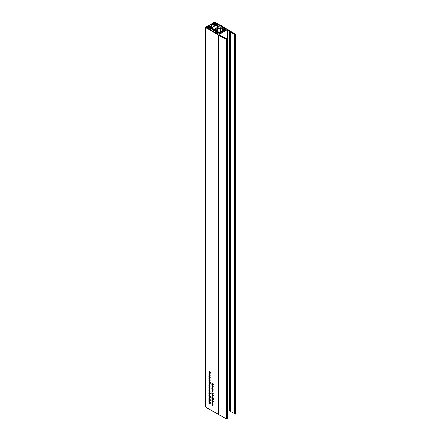 <?xml version="1.0" encoding="UTF-8"?>
<svg xmlns="http://www.w3.org/2000/svg" width="441" height="441" viewBox="0 0 441 441"><rect width="100%" height="100%" fill="white"/><g stroke="black" fill="none" stroke-linecap="round" stroke-linejoin="round"><path stroke-width="0.66" d="M221.024 27.061L218.786 26.802L219.166 25.986L221.404 26.251L221.024 27.061M219.458 25.231L217.611 26.989C217.529 28.588 218.56 29.183 220.704 28.775L220.72 32.066M222.65 29.106L223.273 29.47L222.661 29.845L222.661 30.947L222.65 26.625L222.573 27.099L221.889 26.521L221.343 25.28L219.618 25.209M222.573 30.997L222.573 27.099M217.54 30.578L217.54 27.447L218.014 26.813L217.181 26.785L217.589 27.022M218.014 26.813C218.014 28.003 218.775 28.439 220.285 28.125L220.704 28.775M218.427 26.08L213.604 23.246L213.141 23.434L218.086 26.421M222.661 29.845L224.243 30.032L219.238 32.926L218.631 32.579L219.216 32.243L218.984 32.028L218.262 32.364L207.948 26.51L207.457 26.741L218.923 33.268L219.568 33.268L224.838 30.225L224.844 29.85L222.65 28.566M223.648 29.685L223.648 30.379M211.934 24.332L211.548 24.376A12.728 7.348 0 0 0 209.436 25.595L211.917 27.64L215.087 25.81L211.934 24.332L211.934 27.392M222.65 29.652L223.207 29.437L222.65 29.139M217.882 26.625L212.204 23.974A0.656 0.38 0 0 0 211.399 23.963A13.379 7.723 0 0 0 208.725 25.506A0.656 0.38 0 0 0 208.593 25.732A0.656 0.38 0 0 0 208.742 25.975L218.196 32.325L218.675 32.066L213.615 28.847L217.093 30.853L217.556 30.589L215.125 29.183A0.656 0.38 180 0 1 214.938 28.919A0.656 0.38 180 0 1 215.125 28.648L216.84 27.662A0.656 0.38 180 0 1 217.54 27.574M211.548 24.376L211.548 27.375M209.436 25.595L209.436 25.87M206.289 27.336L207.672 26.432L207.209 26.273L205.412 27.474L218.223 34.867A3.28 1.891 0 0 0 218.278 34.9L226.569 39.453L227.22 39.073L222.303 36.493A3.28 1.891 0 0 0 221.928 36.311L221.25 36.024A3.28 1.891 180 0 1 220.88 35.842L218.857 34.536L227.038 29.812L229.303 30.98A3.28 1.891 180 0 1 229.618 31.195L230.114 31.587A3.28 1.891 0 0 0 230.428 31.802L230.428 411.299A3.28 1.891 180 0 1 230.114 411.084L230.114 31.587M208.802 373.935L209.117 372.865L209.552 374.029L209.657 373.202L210.01 374.029L209.751 374.398L208.802 373.935L209.128 373.748M209.166 372.899L208.78 373.119L209.117 372.865M209.596 374.056L210.004 373.946M209.304 376.653L208.78 376.956L208.802 376.36L210.423 377.298L209.828 377.193L210.01 377.667L209.414 377.887L208.78 376.956L209.188 376.581M210.01 377.667L209.679 377.733M209.481 381.013L209.155 381.2L208.78 380.445L209.177 380.109L209.139 380.947L209.662 380.412L210.01 381.096L209.673 381.426L209.624 380.655L209.155 381.2L209.53 380.864M209.183 380.214L208.78 380.445L209.177 380.109M209.139 380.947L209.569 380.726M209.745 380.473L209.293 380.732L209.662 380.412M210.01 381.096L209.673 381.426L209.999 381.245M209.657 381.178L209.988 380.908M212.154 400.825L211.763 400.356L212.154 400.588L212.364 399.888L213.361 401.525L212.154 401.067L212.364 400.704L212.948 401.045L212.364 400.185L212.364 400.704M211.939 397.914L211.741 397.324L212.198 397.005L211.928 397.435L212.303 398.03L212.656 397.854L212.529 397.225L213.361 397.898L213.361 398.785L212.733 397.633L212.843 398.03L212.319 398.278L212.077 397.832M212.204 397.06L211.741 397.324L212.198 397.005M212.22 397.258L211.928 397.435M212.303 398.03L212.794 397.776M212.843 398.03L212.319 398.278L212.838 397.975M212.948 395.136L211.763 394.21L212.948 395.136M212.441 395.836L212.115 396.024L211.741 395.268L212.138 394.932L212.093 395.77L212.623 395.235L212.97 395.919L212.634 396.25L212.584 395.478L212.115 396.024L212.49 395.682M212.143 395.037L211.741 395.268L212.138 394.932M212.093 395.77L212.529 395.549M212.705 395.296L212.253 395.555L212.623 395.235M212.97 395.919L212.634 396.25L212.959 396.062M212.612 395.996L212.948 395.731M211.763 390.919L212.077 389.85L212.512 391.013L212.612 390.186L212.97 391.013L212.705 391.382L211.763 390.919L212.088 390.732M212.127 389.883L211.741 390.103L212.077 389.85M212.556 391.04L212.964 390.93M211.95 388.218L211.763 386.933L212.782 388.339L212.948 387.689L212.948 388.769L211.928 387.33L211.95 388.218M212.948 386.487L211.763 385.803L212.027 384.866L212.948 385.384L211.928 385.307L212.948 386.487M212.127 384.91L211.741 385.136L212.027 384.866M212.314 385.015L211.928 385.307M213.279 386.437L213.069 386.079L213.279 386.437M210.285 383.725L209.409 384.232L208.78 383.24L209.392 382.97L209.877 383.455L210.01 383.951L209.409 384.232L210.01 383.951M209.321 382.931L208.78 383.24L209.392 382.97M209.337 385.362L208.797 385.533L209.8 385.462L210.396 386.217L208.968 385.511M209.436 387.777L208.802 387.407L209.988 387.854L209.723 388.791L208.802 388.273L209.822 388.345L209.646 387.656M209.508 388.444L209.966 388.262M210.423 392.093L208.802 391.156L208.78 390.533L209.392 390.318L210.423 392.093M209.266 390.257L208.78 390.533L209.392 390.318M209.403 400.009L208.802 399.419L209.988 400.103L210.01 401.525L208.802 401.244L209.822 401.36L208.802 400.456L209.822 400.571L209.613 399.888M210.01 401.525L209.613 401.712L210.004 401.486M209.536 401.431L209.96 401.282M209.558 400.649L209.955 400.494M212.242 383.924L211.763 383.405L213.383 384.343L212.523 384.083L212.948 385.164L212.501 384.387L211.763 384.508L212.452 383.802M208.979 396.205L208.78 395.616L209.238 395.296L208.968 395.726L209.348 396.321L209.695 396.145L209.569 395.516L210.401 396.189L210.401 397.076L209.773 395.924L209.883 396.321L209.359 396.569L209.117 396.123M209.243 395.351L208.78 395.616L209.238 395.296M209.26 395.549L208.968 395.726M209.348 396.321L209.833 396.068M209.883 396.321L209.359 396.569L209.883 396.266M209.337 392.567L208.797 392.738L209.8 392.666L210.396 393.422L208.968 392.716M205.412 27.474L205.412 406.966L218.223 414.364L218.223 34.867M212.364 403.879L211.763 403.289L212.948 403.973L212.97 405.395L211.763 405.114L212.782 405.229L211.763 404.325L212.782 404.441L212.573 403.758M212.97 405.395L212.573 405.582L212.964 405.356M212.496 405.301L212.92 405.152M212.518 404.518L212.915 404.364M210.285 393.956L209.409 394.463L208.78 393.471L209.392 393.201L209.877 393.686L210.01 394.182L209.409 394.463L209.966 394.138M209.321 393.163L208.78 393.471L209.392 393.201M209.299 396.773L208.78 397.076L209.277 396.762L210.423 398.019L210.01 398.311L209.271 397.958L208.78 397.076L209.277 396.762M210.423 398.019L210.01 398.311L210.423 398.074M209.795 397.793L209.271 397.958L209.778 397.666M209.403 402.17L208.802 401.58L209.988 402.269L210.01 403.691L208.802 403.405L209.822 403.521L208.802 402.616L209.822 402.732L209.613 402.049M210.01 403.691L209.613 403.873L210.004 403.647M209.536 403.592L209.96 403.443M209.558 402.809L209.955 402.655M209.199 399.116L208.802 398.647L209.199 398.879L209.403 398.179L210.401 399.816L209.199 399.359L209.403 398.995L209.988 399.337L209.403 398.477L209.403 398.995M209.541 388.979L208.968 389.282L209.133 389.971L208.78 389.171L209.387 388.874L210.01 389.866L209.398 390.131L209.343 389.089L208.968 389.282M210.01 389.866L209.624 389.998M209.541 386.096L208.968 386.399L209.133 387.088L208.78 386.288L209.387 385.991L210.01 386.983L209.398 387.248L209.343 386.206L208.968 386.399M210.01 386.983L209.624 387.115M209.431 384.745L208.802 384.144L209.988 384.828L209.955 385.528L209.64 384.624M209.436 381.867L210.423 382.435L209.833 382.093L210.01 382.601L209.547 382.799L208.802 382.364L209.822 382.435L209.646 381.746M210.01 382.601L209.547 382.799L210.004 382.534M209.536 382.551L209.966 382.353M213.279 385.985L213.069 385.621L213.279 385.985M212.391 386.74L211.763 386.14L212.948 386.823L212.909 387.523L212.601 386.625M212.264 388.593L211.741 388.896L211.763 388.3L213.383 389.238L212.788 389.133L212.97 389.607L212.369 389.827L211.741 388.896L212.149 388.521M212.97 389.607L212.639 389.673M212.391 391.784L211.763 391.184L212.948 391.867L212.909 392.567L212.601 391.669M213.383 395.384L213.174 395.026L213.383 395.384M212.264 393.058L211.741 393.361L211.763 392.766L213.383 393.703L212.788 393.598L212.97 394.072L212.369 394.298L211.741 393.361L212.149 392.992M212.97 394.072L212.639 394.144M212.259 398.482L211.741 398.785L212.237 398.471L213.383 399.728L212.97 400.02L212.231 399.667L211.741 398.785L212.237 398.471M213.383 399.728L212.97 400.02L213.383 399.783M212.755 399.502L212.231 399.667L212.738 399.375M212.364 401.718L211.763 401.128L212.948 401.812L212.97 403.234L211.763 402.953L212.782 403.068L211.763 402.164L212.782 402.28L212.573 401.597M212.97 403.234L212.573 403.421L212.964 403.195M212.496 403.14L212.92 402.991M212.518 402.357L212.915 402.203M209.541 378.169L208.968 378.477L209.133 379.161L208.78 378.361L209.387 378.064L210.01 379.056L209.398 379.321L209.343 378.284L208.968 378.477M210.01 379.056L209.624 379.188M209.436 374.806L208.802 374.437L209.988 374.883L209.723 375.82L208.802 375.302L209.822 375.379L209.646 374.685M209.508 375.473L209.966 375.297M209.585 371.862L208.968 372.094L209.216 372.805L208.78 371.989L209.392 371.73L210.01 372.7L209.635 373.02L209.822 372.595L209.398 371.972L208.968 372.094M209.31 371.686L208.78 371.989L209.392 371.73M210.01 372.7L209.635 373.02L209.999 372.81M209.613 372.772L209.988 372.496M212.496 397.595L212.876 397.958M209.337 390.213L209.536 390.698M209.536 395.886L209.916 396.25M222.65 27.226L224.392 28.257L223.526 28.897L224.083 29.112L225.092 28.632L226.338 29.382L218.207 34.111L216.774 33.362L217.678 32.777L217.27 32.507L216.073 32.987L208.328 28.516L209.194 27.877L208.786 27.612L207.496 28.141L207.485 26.78L207.49 28.136L206.289 27.447M209.993 386.95L209.723 387.104L209.53 386.316L209.723 387.104M209.684 378.301L209.53 379.161L210.01 379.028M218.278 34.9L218.278 414.397L226.569 418.95L227.22 418.57M227.319 29.812L227.313 409.309L229.303 410.477L229.303 30.98M229.618 31.195L229.618 410.692L230.114 411.084M222.65 26.581L227.611 29.448A3.28 1.891 0 0 1 227.672 29.481L235.555 34.266L235.362 34.641L234.799 34.508L230.428 31.802M234.711 34.321L234.711 413.818L230.428 411.299M234.805 34.536L234.799 414.005L235.362 414.138L235.555 413.763M219.816 24.944L214.524 22.05L212.727 23.197L213.19 23.356L214.756 22.557L216.002 23.307L215.043 23.996L215.599 24.211L216.608 23.737L219.249 25.258M229.618 410.692A3.28 1.891 0 0 0 229.303 410.477M210.197 393.063L209.8 393.295M209.216 392.501L208.797 392.738M212.683 383.94L212.358 384.128M212.319 384.183L211.763 384.508M209.613 399.116L209.199 399.359M209.084 390.991L208.802 391.156M209.999 388.416L209.525 388.692M210.197 385.858L209.8 386.09M209.216 385.291L208.797 385.533M212.038 385.643L211.763 385.803M212.573 400.825L212.154 401.067M209.999 375.451L209.525 375.721M209.585 393.333L208.968 393.581L209.403 394.215L209.822 394.072L209.392 393.444L208.968 393.581M209.988 393.978L209.403 394.215M209.585 383.102L208.968 383.35L209.403 383.984L209.822 383.841L209.392 383.212L208.968 383.35M209.988 383.747L209.403 383.984M212.573 393.234L211.928 393.449L212.353 394.05L212.782 393.951L212.364 393.355M212.931 393.863L212.353 394.05M212.336 393.102L211.928 393.449M212.573 388.769L211.928 388.979L212.353 389.579L212.782 389.48L212.364 388.89M212.931 389.397L212.353 389.579M212.336 388.631L211.928 388.979M209.585 390.45L208.968 390.665L209.376 391.25L209.822 391.15L209.392 390.561L208.968 390.665M209.982 391.057L209.376 391.25M209.613 376.829L208.968 377.038L209.398 377.639L209.822 377.54L209.403 376.95M209.971 377.457L209.398 377.639M209.376 376.691L208.968 377.038M212.419 398.614L211.928 398.896L212.237 399.43L212.551 399.248L212.242 398.714L211.928 398.896M213.003 398.984L212.237 399.43M209.458 396.906L208.968 397.187L209.277 397.721L209.591 397.539L209.282 397.005L208.968 397.187M210.043 397.28L209.277 397.721M209.988 378.852L209.53 378.389M209.684 389.105L209.723 389.987L209.53 389.199M210.004 389.822L209.723 389.987M209.514 373.836L209.128 373.114L209.365 373.924M209.288 373.02L208.968 373.284M212.474 390.82L212.088 390.098L212.325 390.908M212.248 390.004L211.928 390.268M213.146 399.111L212.738 399.364L212.964 399.778L212.975 399.21L212.738 399.364M213.361 399.529L212.964 399.778M210.186 397.402L209.778 397.655L210.004 398.069L210.015 397.501L209.778 397.655M210.401 397.821L210.004 398.069M221.343 25.28A0.59 0.342 -60 0 1 221.779 25.137L219.442 25.071M222.562 27.022L220.72 28.858M220.285 28.125L221.889 26.521M219.216 32.91L219.216 32.243M218.923 33.692L218.923 33.268M213.135 23.516L213.135 24.409M222.694 29.883L222.694 30.931M222.925 30.798L222.925 30.021M223.063 30.021L223.063 30.716M208.742 25.975L208.742 26.962M215.125 28.648L215.125 29.183M216.84 27.662L216.84 30.175M226.569 39.453L226.569 418.95M227.027 39.453L227.027 418.944M227.22 39.343L227.22 418.834M227.038 39.017L227.038 29.812M235.362 34.641L235.362 414.138M235.549 34.53L235.549 414.027M212.727 23.197L212.727 24.216M213.003 24.343L213.003 23.356M214.569 23.814L214.569 22.557M214.756 22.557L214.756 23.924M216.608 23.737L216.608 25.016M216.426 24.905L216.426 23.737M217.639 33.891L217.639 32.832M225.092 28.632L225.092 30.131M224.904 29.9L224.904 28.632M224.083 29.112L224.083 29.404M209.155 28.99L209.155 27.932M212.964 391.04L212.529 391.288M210.01 374.056L209.569 374.304M219.436 25.076L217.65 26.851M217.617 26.912L217.54 27.447M221.779 25.137L222.65 26.625M207.457 26.741L207.457 28.119M213.108 23.472L213.108 24.393M219.243 32.199L219.243 32.921M208.593 25.732L208.593 26.879M227.313 39.205L227.313 418.702M234.799 34.508L234.799 414.005M235.648 34.398L235.648 413.895M205.352 27.392L205.352 406.889M212.689 23.141L212.689 24.194M209.194 27.877L209.194 29.012M217.678 32.777L217.678 33.913M212.733 404.573L213.29 404.254M212.722 405.367L213.279 405.047M208.995 392.644L209.547 392.319M209.613 396.365L210.17 396.046M209.04 395.538L209.596 395.213M209.773 402.865L210.329 402.545M209.762 403.658L210.318 403.339M209.773 400.704L210.329 400.378M209.762 401.497L210.318 401.178M209.067 389.056L209.624 388.736M209.756 388.51L210.313 388.185M209.067 386.173L209.624 385.853M208.995 385.44L209.547 385.114M209.756 382.601L210.313 382.275M211.989 385.147L212.545 384.828M212.711 391.079L213.268 390.754M212.573 395.483L213.124 395.164M212.722 396.001L213.279 395.682M212.165 395.775L212.716 395.456M212 395.175L212.556 394.855M212.573 398.074L213.13 397.754M212 397.247L212.556 396.922M212.733 402.413L213.29 402.087M212.722 403.206L213.279 402.887M209.613 380.66L210.17 380.34M209.762 381.178L210.318 380.859M209.205 380.952L209.762 380.633M209.04 380.351L209.596 380.032M209.067 378.246L209.624 377.926M209.756 375.539L210.313 375.219M209.751 374.095L210.307 373.77M209.051 371.895L209.607 371.57M209.751 372.766L210.307 372.441M209.056 393.378L209.613 393.052M209.056 383.146L209.613 382.821M212.7 394.122L213.257 393.802M212.005 393.273L212.562 392.953M212.7 389.657L213.257 389.331M212.005 388.808L212.562 388.482M209.74 391.327L210.296 391.007M209.051 390.489L209.607 390.169M209.74 377.717L210.296 377.391M209.045 376.868L209.602 376.542M212.468 399.458L213.025 399.138M212.016 398.675L212.573 398.355M209.508 397.749L210.065 397.429M209.056 396.966L209.613 396.646M209.028 373.103L209.585 372.783M211.989 390.087L212.545 389.767M213.13 399.794L213.687 399.474M212.805 399.182L213.361 398.862M210.17 398.085L210.726 397.765M209.844 397.479L210.401 397.154"/></g></svg>
